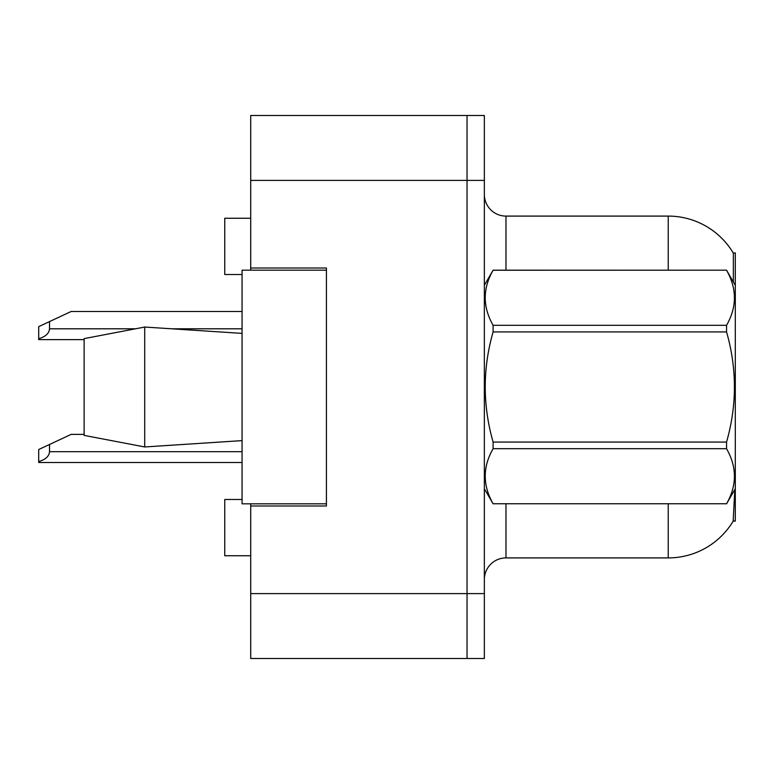 <?xml version="1.0" encoding="UTF-8"?>
<svg xmlns="http://www.w3.org/2000/svg" width="774" height="774" viewBox="0 0 774 774"><rect width="100%" height="100%" fill="white"/><g stroke="black" fill="none" stroke-linecap="round" stroke-linejoin="round"><path stroke-width="1.16" d="M250.708 503.826L250.708 658.5L467.041 658.5L467.041 115.5L250.708 115.5L250.708 270.174M250.708 268.017L326.425 268.017L326.425 505.983L250.708 505.983M734.807 489.536L733.171 521.125L735.3 521.125L735.3 252.875L733.336 253.137A75.717 75.717 0 0 0 668.233 216.091A75.717 75.717 0 0 1 733.171 252.875A75.717 75.717 0 0 0 668.233 216.091L505.983 216.091A21.633 21.633 0 0 1 484.35 194.458A21.633 21.633 0 0 0 505.983 216.091L505.983 270.174M242.059 499.491L224.75 499.491L224.75 555.742L250.708 555.742M242.059 274.509L224.75 274.509L224.75 218.258L250.708 218.258M484.35 579.542A21.633 21.633 0 0 1 505.983 557.909L668.233 557.909L668.233 503.826M733.559 520.486A75.717 75.717 0 0 1 668.233 557.909M733.355 281.959L733.336 253.137A75.717 75.717 0 0 0 668.233 216.091L668.233 270.174M467.041 115.5L484.35 115.5L484.35 658.5L467.041 658.5M735.3 415.986L735.3 417.505M735.3 285.325L726.554 270.174L493.096 270.242C482.618 288.518 482.618 306.872 493.096 325.303L493.096 331.94C482.618 368.55 482.618 405.266 493.096 442.06L493.096 448.697C482.618 466.974 482.618 485.327 493.096 503.758L726.554 503.758C737.032 485.482 737.032 467.128 726.554 448.697L493.096 448.697M493.096 325.303L726.554 325.303C737.032 307.026 737.032 288.673 726.554 270.242M726.554 325.303L726.554 331.94L493.096 331.94M493.096 442.06L726.554 442.06C737.032 405.266 737.032 368.55 726.554 331.94M726.554 442.06L726.554 448.697M735.3 488.675L726.554 503.826M484.35 285.325L493.096 270.174L726.554 270.174M484.35 488.675L493.096 503.826M493.096 503.758L726.554 503.758M84.134 338.615L144.709 327.044L84.134 338.615L84.134 435.385L144.709 446.956L84.134 435.385M144.709 327.044L242.059 333.381L144.709 327.044L144.709 446.956L242.059 440.619L144.709 446.956M326.425 503.826L242.059 503.826L242.059 270.174L326.425 270.174M49.517 444.469L49.517 451.687C49.159 456.263 45.55 459.572 38.7 461.594L38.7 449.52L71.15 434.378L84.134 434.378M38.7 461.594L38.7 462.504L242.059 462.504M49.517 321.597L49.517 328.805C49.159 333.381 45.55 336.69 38.7 338.722L38.7 326.638L71.15 311.496L242.059 311.496M38.7 338.722L38.7 339.622L84.134 339.622M250.708 593.6L484.35 593.6M250.708 180.4L484.35 180.4M505.983 503.826L505.983 557.909M484.776 284.59A21.633 3.754 -0 0 1 484.35 283.845M49.517 451.687L242.059 451.687M49.517 328.805L135.266 328.805M172.012 328.805L242.059 328.805"/></g></svg>
